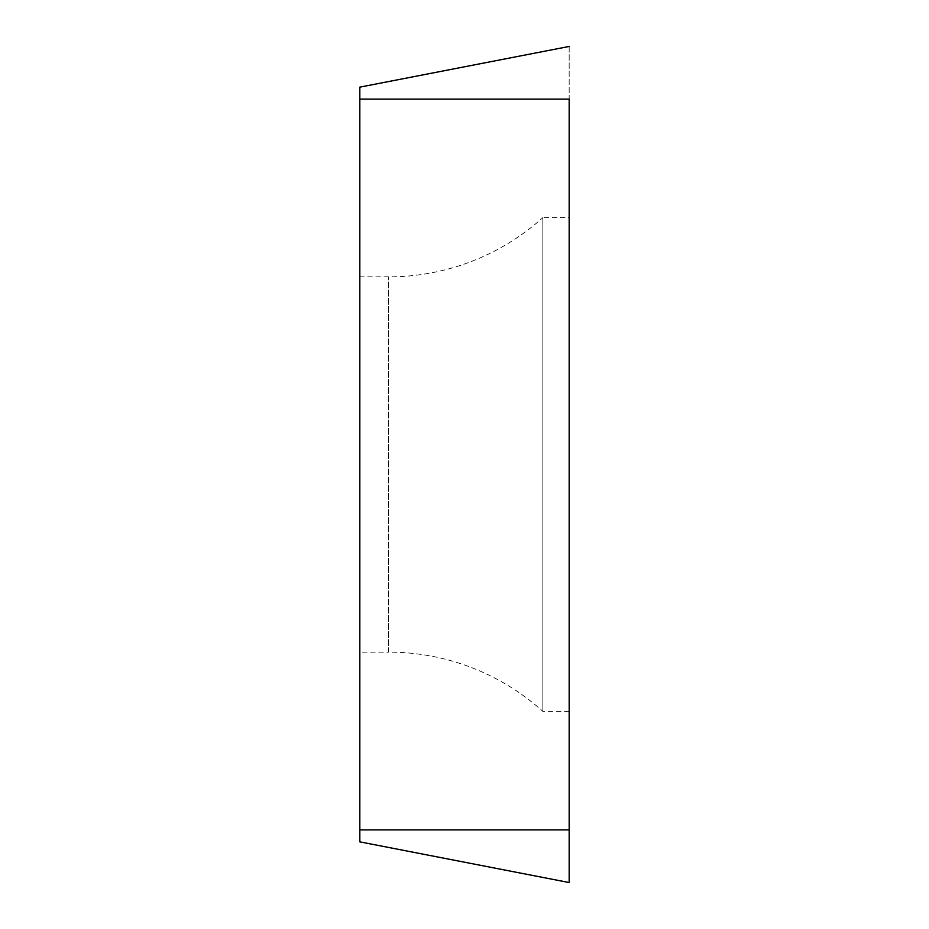 <?xml version="1.0" encoding="UTF-8"?>
<svg xmlns="http://www.w3.org/2000/svg" width="929" height="929" viewBox="0 0 929 929"><rect width="100%" height="100%" fill="white"/><g stroke="black" fill="none" stroke-linecap="round" stroke-linejoin="round"><path stroke-width="0.7" stroke-dasharray="4.64 3.48" d="M569.175 46.45L569.175 882.55L569.175 46.45L359.825 87.14L359.825 841.86M569.175 217.618L569.175 711.382L569.175 217.618L542.838 217.618L542.838 711.382L542.838 217.618A230.427 230.427 0 0 1 388.589 276.877L359.825 276.877L359.825 652.123L359.825 276.877M569.175 711.382L542.838 711.382A230.427 230.427 0 0 0 388.589 652.123L388.589 276.877L388.589 652.123L359.825 652.123M359.825 99.113L569.175 99.113M569.175 829.887L359.825 829.887"/><path stroke-width="1.39" d="M569.175 99.113L569.175 829.887L569.175 99.113L359.825 99.113L359.825 841.86L569.175 882.55L569.175 829.887L569.175 882.55L359.825 841.86M569.175 46.45L359.825 87.14L359.825 99.113M359.825 829.887L569.175 829.887"/></g></svg>
